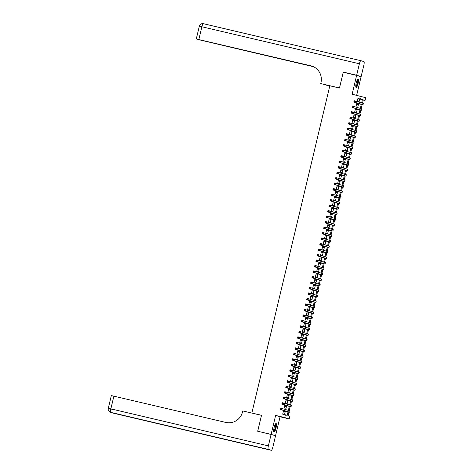 <?xml version="1.0" encoding="UTF-8"?>
<svg xmlns="http://www.w3.org/2000/svg" width="474" height="474" viewBox="0 0 474 474"><rect width="100%" height="100%" fill="white"/><g stroke="black" fill="none" stroke-linecap="round" stroke-linejoin="round"><path stroke-width="0.71" d="M276.01 428.052A4.402 0.984 103.2 0 0 276.075 423.478A4.402 0.984 103.2 0 0 274.132 427.483A4.402 0.984 103.2 0 0 274.061 432.051A4.402 0.984 103.2 0 0 276.01 428.052M358.089 83.507A4.402 0.984 103.2 0 0 358.16 78.939A4.402 0.984 103.2 0 0 356.211 82.938A4.402 0.984 103.2 0 0 356.146 87.512A4.402 0.984 103.2 0 0 358.089 83.507M288.879 412.078L288.032 415.621L289.839 416.172L289.187 418.915L284.726 417.558L285.378 414.815L287.191 415.366L288.02 411.888M273.048 434.984L275.601 435.582L280.081 416.776L289.187 418.915M356.673 95.28L361.081 76.764L356.62 75.407L352.141 94.213L365.709 97.709L365.057 100.452L363.25 99.901L362.48 103.131M363.22 100.02L365.057 100.452M260.262 431.844L275.601 435.582M257.743 431.079L261.506 415.295L251.866 413.032L329.827 85.782L339.467 88.046L343.229 72.261L356.62 75.407M285.111 409.358L284.951 408.683L284.809 409.269M284.465 410.727L284.163 411.977L284.465 412.072L284.696 411.112M286.42 403.872L286.557 403.285L286.118 403.777M285.769 405.234L285.472 406.491L285.775 406.579L286.006 405.62M287.73 398.379L287.866 397.793L287.428 398.284M287.078 399.748L286.782 400.998L287.084 401.093L287.309 400.127M289.033 392.887L288.873 392.211L288.737 392.798M288.388 394.255L288.091 395.506L288.388 395.6L288.619 394.641M290.343 387.394L290.485 386.814L290.041 387.305M289.697 388.763L289.395 390.019L289.697 390.108L289.928 389.148M291.652 381.908L291.788 381.321L291.35 381.813M291 383.27L290.704 384.527L291.006 384.615L291.237 383.656M292.962 376.415L292.796 375.74L292.659 376.326M292.31 377.784L292.014 379.034L292.316 379.129L292.541 378.169M294.271 370.923L294.105 370.247L293.969 370.834M293.619 372.291L293.323 373.548L293.625 373.636L293.85 372.677M295.575 365.436L295.717 364.85L295.272 365.341M294.929 366.799L294.627 368.055L294.929 368.144L295.16 367.184M296.884 359.944L296.724 359.268L296.582 359.849M296.238 361.312L295.936 362.563L296.238 362.657L296.469 361.692M298.193 354.451L298.028 353.776L297.891 354.362M297.542 355.82L297.245 357.07L297.548 357.165L297.773 356.205M299.503 348.959L299.639 348.378L299.201 348.87M298.851 350.327L298.555 351.584L298.857 351.672L299.082 350.713M300.806 343.472L300.949 342.886L300.51 343.377M300.161 344.841L299.858 346.091L300.161 346.18L300.392 345.22M302.116 337.98L301.956 337.304L301.814 337.891M301.47 339.348L301.168 340.599L301.47 340.693L301.701 339.734M303.425 332.487L303.265 331.818L303.123 332.398M302.773 333.856L302.477 335.112L302.779 335.201L303.01 334.241M304.735 327.001L304.871 326.414L304.432 326.906M304.083 328.364L303.787 329.62L304.089 329.708L304.314 328.749M306.038 321.508L306.18 320.928L305.742 321.413M305.392 322.877L305.096 324.127L305.392 324.222L305.623 323.256M307.348 316.016L307.188 315.34L307.045 315.927M306.702 317.384L306.4 318.635L306.702 318.729L306.933 317.77M308.657 310.529L308.793 309.943L308.355 310.434M308.011 311.892L307.709 313.148L308.011 313.237L308.242 312.277M309.966 305.037L310.103 304.456L309.664 304.942M309.315 306.405L309.018 307.656L309.321 307.75L309.546 306.785M311.276 299.544L311.11 298.869L310.974 299.455M310.624 300.913L310.328 302.163L310.63 302.258L310.855 301.298M312.579 294.052L312.721 293.471L312.277 293.963M311.933 295.421L311.631 296.677L311.933 296.765L312.165 295.806M313.889 288.565L314.031 287.979L313.587 288.47M313.243 289.934L312.941 291.184L313.243 291.273L313.474 290.313M315.198 283.073L315.032 282.397L314.896 282.984M314.546 284.441L314.25 285.692L314.552 285.786L314.783 284.827M316.508 277.58L316.644 277L316.205 277.491M315.856 278.949L315.56 280.205L315.862 280.294L316.087 279.334M317.811 272.094L317.953 271.507L317.515 271.999M317.165 273.457L316.869 274.713L317.165 274.802L317.396 273.842M319.121 266.601L318.961 265.926L318.818 266.507M318.475 267.97L318.173 269.22L318.475 269.315L318.706 268.349M320.43 261.109L320.27 260.433L320.128 261.02M319.778 262.478L319.482 263.728L319.784 263.822L320.015 262.863M321.739 255.622L321.876 255.036L321.437 255.527M321.088 256.985L320.791 258.241L321.094 258.33L321.319 257.37M323.049 250.13L323.185 249.543L322.747 250.035M322.397 251.498L322.101 252.749L322.397 252.838L322.628 251.878M324.352 244.637L324.192 243.962L324.05 244.548M323.706 246.006L323.404 247.256L323.706 247.351L323.938 246.391M325.662 239.145L325.804 238.564L325.36 239.056M325.016 240.514L324.714 241.77L325.016 241.858L325.247 240.899M326.971 233.658L327.107 233.072L326.669 233.564M326.319 235.021L326.023 236.277L326.325 236.366L326.55 235.406M328.281 228.166L328.115 227.49L327.978 228.077M327.629 229.535L327.333 230.785L327.635 230.879L327.86 229.92M329.584 222.673L329.424 221.998L329.288 222.584M328.938 224.042L328.636 225.298L328.938 225.387L329.169 224.427M330.893 217.187L331.036 216.6L330.591 217.092M330.248 218.55L329.945 219.806L330.248 219.895L330.479 218.935M332.203 211.694L332.339 211.114L331.901 211.6M331.551 213.063L331.255 214.313L331.557 214.408L331.788 213.442M333.512 206.202L333.346 205.526L333.21 206.113M332.861 207.571L332.564 208.821L332.866 208.916L333.092 207.956M334.816 200.709L334.958 200.129L334.52 200.621M334.17 202.078L333.874 203.334L334.17 203.423L334.401 202.463M336.125 195.223L336.267 194.636L335.823 195.128M335.479 196.592L335.177 197.842L335.479 197.931L335.711 196.971M337.435 189.73L337.275 189.055L337.132 189.641M336.783 191.099L336.487 192.349L336.789 192.444L337.02 191.484M338.744 184.238L338.578 183.568L338.442 184.149M338.092 185.607L337.796 186.863L338.098 186.952L338.323 185.992M340.054 178.751L340.19 178.165L339.751 178.657M339.402 180.114L339.106 181.37L339.408 181.459L339.633 180.499M341.357 173.259L341.197 172.583L341.055 173.164M340.711 174.628L340.409 175.878L340.711 175.972L340.942 175.007M342.666 167.766L342.506 167.091L342.364 167.678M342.021 169.135L341.718 170.385L342.021 170.48L342.252 169.52M343.976 162.28L344.112 161.693L343.674 162.185M343.324 163.643L343.028 164.899L343.33 164.988L343.555 164.028M345.285 156.787L345.422 156.207L344.983 156.693M344.634 158.156L344.337 159.406L344.639 159.501L344.865 158.535M346.589 151.295L346.429 150.619L346.293 151.206M345.943 152.664L345.647 153.914L345.943 154.009L346.174 153.049M347.898 145.802L347.738 145.133L347.596 145.714M347.252 147.171L346.95 148.427L347.252 148.516L347.483 147.556M349.208 140.316L349.344 139.729L348.905 140.221M348.556 141.685L348.26 142.935L348.562 143.024L348.793 142.064M350.517 134.823L350.351 134.148L350.215 134.734M349.865 136.192L349.569 137.442L349.871 137.537L350.096 136.577M351.827 129.331L351.963 128.75L351.524 129.242M351.175 130.7L350.879 131.956L351.175 132.045L351.406 131.085M353.13 123.844L353.272 123.258L352.828 123.75M352.484 125.207L352.182 126.463L352.484 126.552L352.715 125.592M354.439 118.352L354.279 117.676L354.137 118.257M353.794 119.721L353.491 120.971L353.794 121.066L354.025 120.1M355.749 112.859L355.583 112.184L355.447 112.771M355.097 114.228L354.801 115.478L355.103 115.573L355.328 114.613M357.058 107.373L357.195 106.786L356.756 107.278M356.407 108.736L356.11 109.992L356.412 110.081L356.638 109.121M358.996 102.07L359.725 99.019L357.917 98.468L357.189 101.519M356.839 102.982L355.879 107.011M355.536 108.469L354.57 112.504M354.226 113.961L353.266 117.996M352.917 119.454L351.957 123.483M351.607 124.946L350.647 128.975M350.298 130.433L349.338 134.468M348.994 135.925L348.034 139.954M347.685 141.418L346.725 145.447M346.376 146.904L345.416 150.939M345.066 152.397L344.106 156.432M343.763 157.889L342.797 161.918M342.453 163.376L341.493 167.411M341.144 168.868L340.184 172.903M339.834 174.361L338.874 178.39M338.525 179.853L337.565 183.882M337.221 185.34L336.262 189.375M335.912 190.832L334.952 194.861M334.603 196.325L333.643 200.354M333.293 201.811L332.333 205.846M331.99 207.304L331.03 211.339M330.68 212.796L329.72 216.825M329.371 218.289L328.411 222.318M328.061 223.775L327.101 227.81M326.758 229.268L325.792 233.297M325.448 234.76L324.489 238.789M324.139 240.247L323.179 244.282M322.83 245.739L321.87 249.768M321.52 251.232L320.56 255.261M320.217 256.718L319.257 260.753M318.907 262.211L317.947 266.246M317.598 267.703L316.638 271.732M316.288 273.196L315.329 277.225M314.985 278.682L314.019 282.717M313.675 284.175L312.716 288.204M312.366 289.667L311.406 293.696M311.057 295.154L310.097 299.189M309.753 300.646L308.787 304.681M308.444 306.139L307.484 310.168M307.134 311.625L306.174 315.66M305.825 317.118L304.865 321.153M304.515 322.61L303.556 326.639M303.212 328.103L302.252 332.132M301.902 333.589L300.943 337.624M300.593 339.082L299.633 343.111M299.284 344.574L298.324 348.603M297.98 350.061L297.014 354.096M296.671 355.553L295.711 359.588M295.361 361.046L294.401 365.075M294.052 366.538L293.092 370.567M292.742 372.025L291.783 376.06M291.439 377.517L290.479 381.546M290.129 383.01L289.17 387.039M288.82 388.496L287.86 392.531M287.511 393.989L286.551 398.018M286.207 399.481L285.247 403.51M284.898 404.968L283.938 409.003M283.588 410.46L282.7 414.187L285.378 414.815M284.536 414.614L285.336 411.26M285.745 409.554L286.646 405.774M287.054 404.061L287.955 400.281M288.364 398.569L289.264 394.789M289.667 393.082L290.568 389.296M290.977 387.59L291.877 383.81M292.286 382.097L293.187 378.317M293.596 376.605L294.496 372.825M294.899 371.118L295.8 367.338M296.209 365.626L297.109 361.846M297.518 360.133L298.419 356.353M298.827 354.647L299.728 350.861M300.131 349.154L301.037 345.374M301.44 343.662L302.341 339.882M302.75 338.175L303.65 334.389M304.059 332.683L304.96 328.903M305.369 327.19L306.269 323.41M306.672 321.698L307.573 317.918M307.981 316.211L308.882 312.431M309.291 310.719L310.192 306.939M310.6 305.226L311.501 301.446M311.904 299.74L312.804 295.954M313.213 294.247L314.114 290.467M314.523 288.755L315.423 284.975M315.832 283.268L316.733 279.482M317.142 277.776L318.042 273.996M318.445 272.283L319.346 268.503M319.754 266.791L320.655 263.011M321.064 261.304L321.964 257.524M322.373 255.812L323.274 252.032M323.677 250.319L324.577 246.539M324.986 244.833L325.887 241.047M326.296 239.34L327.196 235.56M327.605 233.848L328.506 230.068M328.909 228.355L329.809 224.575M330.218 222.869L331.119 219.089M331.527 217.376L332.428 213.596M332.837 211.884L333.737 208.104M334.146 206.397L335.047 202.611M335.45 200.905L336.35 197.125M336.759 195.412L337.66 191.632M338.069 189.926L338.969 186.14M339.378 184.433L340.279 180.653M340.682 178.941L341.582 175.161M341.991 173.448L342.892 169.668M343.3 167.962L344.201 164.182M344.61 162.469L345.51 158.689M345.913 156.977L346.82 153.197M347.223 151.49L348.123 147.704M348.532 145.998L349.433 142.218M349.842 140.505L350.742 136.725M351.151 135.019L352.052 131.233M352.455 129.526L353.355 125.746M353.764 124.034L354.665 120.254M355.073 118.541L355.974 114.761M356.383 113.055L357.283 109.275M357.686 107.562L358.587 103.782M358.362 101.88L358.504 101.294L358.066 101.786M357.716 103.249L357.414 104.499L357.716 104.588L357.947 103.628M251.866 413.032L252.701 413.287M280.081 416.776L275.619 415.42L271.14 434.225M275.619 415.42L284.726 417.558M357.917 98.468L360.596 99.096L361.247 96.352M362.13 104.6L361.17 108.623M360.821 110.087L359.861 114.11M359.511 115.579L358.557 119.602M358.202 121.071L357.248 125.095M356.898 126.564L355.938 130.581M355.589 132.05L354.629 136.074M354.279 137.543L353.32 141.566M352.97 143.035L352.016 147.059M351.667 148.522L350.707 152.545M350.357 154.014L349.397 158.038M349.048 159.507L348.088 163.53M347.738 164.993L346.784 169.017M346.435 170.486L345.475 174.509M345.125 175.978L344.165 180.002M343.816 181.471L342.856 185.488M342.506 186.957L341.547 190.981M341.197 192.45L340.243 196.473M339.894 197.942L338.934 201.965M338.584 203.429L337.624 207.452M337.275 208.921L336.315 212.945M335.965 214.414L335.011 218.437M334.662 219.9L333.702 223.924M333.352 225.393L332.393 229.416M332.043 230.885L331.083 234.908M330.734 236.378L329.78 240.401M329.424 241.864L328.47 245.888M328.121 247.357L327.161 251.38M326.811 252.849L325.851 256.872M325.502 258.336L324.542 262.359M324.192 263.828L323.238 267.851M322.889 269.321L321.929 273.344M321.579 274.813L320.62 278.831M320.27 280.3L319.31 284.323M318.961 285.792L318.007 289.815M317.657 291.285L316.697 295.308M316.348 296.771L315.388 300.794M315.038 302.264L314.078 306.287M313.729 307.756L312.769 311.779M312.419 313.243L311.465 317.266M311.116 318.735L310.156 322.758M309.806 324.228L308.847 328.251M308.497 329.72L307.537 333.737M307.188 335.207L306.234 339.23M305.884 340.699L304.924 344.722M304.575 346.192L303.615 350.215M303.265 351.678L302.305 355.701M301.956 357.171L301.002 361.194M300.646 362.663L299.692 366.686M299.343 368.15L298.383 372.173M298.033 373.642L297.074 377.665M296.724 379.135L295.764 383.158M295.415 384.627L294.461 388.65M294.111 390.114L293.151 394.137M292.802 395.606L291.842 399.629M291.492 401.099L290.532 405.122M290.183 406.585L289.229 410.608M361.632 102.876L362.403 99.647L360.596 99.096M288.382 410.354L289.324 406.396M289.691 404.861L290.633 400.903M291 399.375L291.943 395.417M292.304 393.882L293.252 389.924M293.613 388.39L294.555 384.432M294.923 382.903L295.865 378.939M296.232 377.411L297.174 373.453M297.542 371.918L298.484 367.96M298.845 366.426L299.787 362.468M300.155 360.939L301.097 356.981M301.464 355.447L302.406 351.489M302.773 349.954L303.716 345.996M304.077 344.468L305.025 340.504M305.386 338.975L306.328 335.017M306.696 333.483L307.638 329.525M308.005 327.99L308.947 324.032M309.309 322.504L310.257 318.546M310.618 317.011L311.56 313.053M311.928 311.519L312.87 307.561M313.237 306.032L314.179 302.074M314.546 300.54L315.488 296.582M315.85 295.047L316.798 291.089M317.159 289.561L318.101 285.597M318.469 284.068L319.411 280.11M319.778 278.576L320.72 274.618M321.082 273.083L322.03 269.125M322.391 267.597L323.333 263.639M323.701 262.104L324.643 258.146M325.01 256.612L325.952 252.654M326.319 251.125L327.261 247.167M327.623 245.633L328.565 241.675M328.932 240.14L329.874 236.182M330.242 234.648L331.184 230.69M331.551 229.161L332.493 225.203M332.855 223.669L333.803 219.711M334.164 218.176L335.106 214.218M335.474 212.69L336.416 208.732M336.783 207.197L337.725 203.239M338.086 201.705L339.034 197.747M339.396 196.218L340.338 192.254M340.705 190.726L341.647 186.768M342.015 185.233L342.957 181.275M343.324 179.741L344.266 175.783M344.628 174.254L345.57 170.296M345.937 168.762L346.879 164.804M347.246 163.269L348.189 159.311M348.556 157.783L349.498 153.825M349.859 152.29L350.807 148.332M351.169 146.798L352.111 142.84M352.478 141.311L353.42 137.347M353.788 135.819L354.73 131.861M355.097 130.326L356.039 126.368M356.401 124.834L357.343 120.876M357.71 119.347L358.652 115.389M359.019 113.855L359.962 109.897M360.329 108.362L361.271 104.404M359.725 99.019L362.403 99.647M358.196 101.223L358.504 101.294M356.886 106.715L357.195 106.786M355.583 112.208L355.885 112.279M354.274 117.694L354.576 117.771M352.964 123.187L353.272 123.258M351.655 128.679L351.963 128.75M350.351 134.172L350.653 134.243M349.042 139.658L349.344 139.729M347.732 145.151L348.04 145.222M346.423 150.643L346.731 150.714M345.113 156.13L345.422 156.207M343.81 161.622L344.112 161.693M342.501 167.115L342.809 167.186M341.191 172.601L341.499 172.678M339.882 178.094L340.19 178.165M338.578 183.586L338.88 183.657M337.269 189.079L337.571 189.15M335.959 194.565L336.267 194.636M334.65 200.058L334.958 200.129M333.341 205.55L333.649 205.621M332.037 211.037L332.339 211.114M330.728 216.529L331.036 216.6M329.418 222.022L329.726 222.093M328.109 227.514L328.417 227.585M326.805 233.001L327.107 233.072M325.496 238.493L325.804 238.564M324.186 243.986L324.494 244.057M322.877 249.472L323.185 249.543M321.573 254.965L321.876 255.036M320.264 260.457L320.566 260.528M318.955 265.944L319.263 266.021M317.645 271.436L317.953 271.507M316.336 276.929L316.644 277M315.032 282.421L315.334 282.492M313.723 287.908L314.031 287.979M312.413 293.4L312.721 293.471M311.104 298.893L311.412 298.964M309.8 304.379L310.103 304.456M308.491 309.872L308.793 309.943M307.182 315.364L307.49 315.435M305.872 320.851L306.18 320.928M304.563 326.343L304.871 326.414M303.259 331.836L303.561 331.907M301.95 337.328L302.258 337.399M300.64 342.815L300.949 342.886M299.331 348.307L299.639 348.378M298.028 353.8L298.33 353.871M296.718 359.286L297.026 359.363M295.409 364.779L295.717 364.85M294.099 370.271L294.407 370.342M292.796 375.764L293.098 375.835M291.486 381.25L291.788 381.321M290.177 386.743L290.485 386.814M288.867 392.235L289.176 392.306M287.558 397.722L287.866 397.793M286.255 403.214L286.557 403.285M284.945 408.707L285.253 408.778M357.645 103.539L361.638 104.446L353.8 102.058L354.125 100.684L363.339 103.397L363.007 104.772L357.639 103.557M354.807 101.27L354.274 101.14L354.143 101.691L354.676 101.815L355.464 100.998L355.139 102.372L363.007 104.772M354.676 101.815L355.139 102.372L353.8 102.058L354.143 101.691M354.274 101.14L354.125 100.684M357.538 79.407A3.81 0.847 -76.8 0 1 357.87 81.487A3.81 0.847 -76.8 0 1 356.958 85.267A3.81 0.847 -76.8 0 1 355.802 86.813M355.773 86.481A3.525 0.788 103.2 0 0 357.514 81.54A3.525 0.788 103.2 0 0 357.366 79.691M355.944 87.335A4.373 0.978 103.2 0 0 358.042 81.244A4.373 0.978 103.2 0 0 357.9 79.01M275.459 423.952A3.81 0.847 -76.8 0 1 275.785 426.025A3.81 0.847 -76.8 0 1 274.873 429.811A3.81 0.847 -76.8 0 1 273.717 431.358M273.688 431.026A3.525 0.788 103.2 0 0 275.435 426.085A3.525 0.788 103.2 0 0 275.287 424.236M273.865 431.873A4.373 0.978 103.2 0 0 275.957 425.782A4.373 0.978 103.2 0 0 275.821 423.549M345.783 72.86L343.265 72.095L339.479 87.992L320.732 83.59L320.951 82.654A14.113 13.758 -73.1 0 0 311.661 66.01A14.113 13.758 -73.1 0 0 310.831 65.785L196.728 39.064L312.556 66.313M329.821 85.788L320.732 83.59M329.768 86.019L324.358 84.502M356.661 75.242L361.123 76.598L363.854 65.122A3.389 0.752 103.2 0 0 363.919 61.608L360.904 60.69A3.389 0.752 103.2 0 0 360.892 60.69A3.389 0.752 103.2 0 0 359.393 63.765L356.661 75.242L343.265 72.095M361.123 76.598L358.569 76M329.78 85.966L324.317 84.68M312.917 66.455L198.95 39.733L313.51 66.721M311.88 66.076A14.113 13.758 -73.1 0 0 311.264 65.916L310.831 65.785M271.098 434.391L257.708 431.245L261.494 415.348L242.741 410.946L242.522 411.882A14.113 13.758 106.9 0 1 225.855 422.458L113.89 396.163L110.863 408.878L268.367 445.868L271.098 434.391L275.56 435.748L272.828 447.225A3.389 0.752 103.2 0 1 271.329 450.3L113.825 413.31L271.318 450.3A3.389 0.752 103.2 0 0 271.329 450.3M268.367 445.868A3.389 0.752 103.2 0 0 268.302 449.382L271.318 450.3M113.837 413.31A3.389 0.752 -76.8 0 1 113.825 413.31L238.872 442.657L111.112 412.487A3.389 0.752 -76.8 0 1 111.112 412.487A3.389 0.752 -76.8 0 1 111.1 412.481L236.461 441.922M268.302 449.382L110.797 412.392A3.389 0.752 -76.8 0 1 110.863 408.878L108.291 408.31L111.319 395.6L113.89 396.163M356.335 109.032L360.329 109.932L352.49 107.545L352.816 106.176L362.029 108.89L361.703 110.258L356.335 109.05M353.497 106.757L352.964 106.632L352.834 107.183L353.367 107.308L354.155 106.49L353.829 107.859L361.703 110.258M353.367 107.308L353.829 107.859L352.49 107.545L352.834 107.183M352.964 106.632L352.816 106.176M355.032 114.518L359.019 115.425L351.181 113.037L351.507 111.663L360.72 114.382L360.394 115.751L355.026 114.542M352.194 112.249L351.655 112.125L351.524 112.67L352.064 112.8L352.852 111.977L352.52 113.351L360.394 115.751M352.064 112.8L352.52 113.351L351.181 113.037L351.524 112.67M351.655 112.125L351.507 111.663M353.723 120.011L357.71 120.917L349.877 118.53L350.203 117.155L359.411 119.869L359.085 121.243L353.717 120.029M350.884 117.742L350.345 117.611L350.215 118.162L350.754 118.287L351.542 117.469L351.216 118.844L359.085 121.243M350.754 118.287L351.216 118.844L349.877 118.53L350.215 118.162M350.345 117.611L350.203 117.155M352.413 125.503L356.407 126.404L348.568 124.016L348.894 122.648L358.101 125.361L357.775 126.736L352.407 125.521M349.575 123.228L349.042 123.104L348.911 123.655L349.445 123.779L350.233 122.962L349.907 124.336L357.775 126.736M349.445 123.779L349.907 124.336L348.568 124.016L348.911 123.655M349.042 123.104L348.894 122.648M351.104 130.99L355.097 131.896L347.258 129.509L347.584 128.134L356.798 130.854L356.472 132.222L351.098 131.014M348.266 128.721L347.732 128.596L347.602 129.147L348.135 129.272L348.923 128.454L348.597 129.823L356.472 132.222M348.135 129.272L348.597 129.823L347.258 129.509L347.602 129.147M347.732 128.596L347.584 128.134M349.794 136.482L353.788 137.389L345.949 135.001L346.275 133.627L355.488 136.34L355.162 137.715L349.794 136.5M346.962 134.213L346.423 134.089L346.293 134.634L346.832 134.758L347.614 133.941L347.288 135.315L355.162 137.715M346.832 134.758L347.288 135.315L345.949 135.001L346.293 134.634M346.423 134.089L346.275 133.627M348.491 141.975L352.478 142.881L344.639 140.494L344.971 139.119L354.179 141.833L353.853 143.207L348.485 141.993M345.653 139.706L345.113 139.575L344.983 140.126L345.522 140.251L346.31 139.433L345.979 140.808L353.853 143.207M345.522 140.251L345.979 140.808L344.639 140.494L344.983 140.126M345.113 139.575L344.971 139.119M347.181 147.461L351.175 148.368L343.336 145.98L343.662 144.611L352.869 147.325L352.543 148.694L347.175 147.485M344.343 145.192L343.81 145.068L343.68 145.619L344.213 145.743L345.001 144.925L344.675 146.294L352.543 148.694M344.213 145.743L344.675 146.294L343.336 145.98L343.68 145.619M343.81 145.068L343.662 144.611M345.872 152.954L349.865 153.86L342.027 151.473L342.352 150.098L351.566 152.812L351.234 154.186L345.866 152.978M343.034 150.685L342.501 150.56L342.37 151.105L342.903 151.236L343.691 150.412L343.366 151.787L351.234 154.186M342.903 151.236L343.366 151.787L342.027 151.473L342.37 151.105M342.501 150.56L342.352 150.098M344.562 158.446L348.556 159.353L340.717 156.965L341.043 155.591L350.256 158.304L349.931 159.679L344.562 158.464M341.73 156.177L341.191 156.047L341.061 156.598L341.594 156.722L342.382 155.905L342.056 157.279L349.931 159.679M341.594 156.722L342.056 157.279L340.717 156.965L341.061 156.598M341.191 156.047L341.043 155.591M343.259 163.939L347.246 164.839L339.408 162.452L339.74 161.083L348.947 163.797L348.621 165.171L343.253 163.957M340.421 161.664L339.882 161.539L339.751 162.09L340.291 162.215L341.079 161.397L340.747 162.766L348.621 165.171M340.291 162.215L340.747 162.766L339.408 162.452L339.751 162.09M339.882 161.539L339.74 161.083M341.95 169.425L345.937 170.332L338.104 167.944L338.43 166.57L347.638 169.289L347.312 170.658L341.944 169.449M339.111 167.156L338.578 167.032L338.442 167.577L338.981 167.707L339.769 166.884L339.443 168.258L347.312 170.658M338.981 167.707L339.443 168.258L338.104 167.944L338.442 167.577M338.578 167.032L338.43 166.57M340.64 174.918L344.634 175.824L336.795 173.437L337.121 172.062L346.334 174.776L346.002 176.15L340.634 174.936M337.802 172.649L337.269 172.518L337.138 173.069L337.672 173.194L338.46 172.376L338.134 173.751L346.002 176.15M337.672 173.194L338.134 173.751L336.795 173.437L337.138 173.069M337.269 172.518L337.121 172.062M339.331 180.41L343.324 181.311L335.485 178.923L335.811 177.554L345.025 180.268L344.699 181.643L339.331 180.428M336.493 178.135L335.959 178.011L335.829 178.562L336.362 178.686L337.15 177.869L336.824 179.243L344.699 181.643M336.362 178.686L336.824 179.243L335.485 178.923L335.829 178.562M335.959 178.011L335.811 177.554M338.027 185.897L342.015 186.803L334.176 184.416L334.502 183.047L343.715 185.761L343.389 187.129L338.021 185.921M335.189 183.628L334.65 183.503L334.52 184.054L335.059 184.179L335.841 183.361L335.515 184.73L343.389 187.129M335.059 184.179L335.515 184.73L334.176 184.416L334.52 184.054M334.65 183.503L334.502 183.047M336.718 191.389L340.705 192.296L332.866 189.908L333.198 188.534L342.406 191.247L342.08 192.622L336.712 191.407M333.88 189.12L333.341 188.996L333.21 189.541L333.749 189.671L334.537 188.848L334.211 190.222L342.08 192.622M333.749 189.671L334.211 190.222L332.866 189.908L333.21 189.541M333.341 188.996L333.198 188.534M335.408 196.882L339.402 197.788L331.563 195.401L331.889 194.026L341.096 196.74L340.77 198.114L335.402 196.9M332.57 194.613L332.037 194.482L331.907 195.033L332.44 195.158L333.228 194.34L332.902 195.715L340.77 198.114M332.44 195.158L332.902 195.715L331.563 195.401L331.907 195.033M332.037 194.482L331.889 194.026M334.099 202.374L338.092 203.275L330.254 200.887L330.579 199.518L339.793 202.232L339.461 203.601L334.093 202.392M331.261 200.099L330.728 199.975L330.597 200.526L331.13 200.65L331.919 199.832L331.593 201.201L339.461 203.601M331.13 200.65L331.593 201.201L330.254 200.887L330.597 200.526M330.728 199.975L330.579 199.518M332.789 207.861L336.783 208.767L328.944 206.38L329.27 205.005L338.483 207.719L338.158 209.093L332.789 207.885M329.957 205.592L329.418 205.467L329.288 206.012L329.821 206.143L330.609 205.319L330.283 206.694L338.158 209.093M329.821 206.143L330.283 206.694L328.944 206.38L329.288 206.012M329.418 205.467L329.27 205.005M331.486 213.353L335.474 214.26L327.635 211.872L327.967 210.497L337.174 213.211L336.848 214.586L331.48 213.371M328.648 211.084L328.109 210.954L327.978 211.505L328.518 211.629L329.306 210.812L328.974 212.186L336.848 214.586M328.518 211.629L328.974 212.186L327.635 211.872L327.978 211.505M328.109 210.954L327.967 210.497M330.177 218.846L334.164 219.746L326.331 217.359L326.657 215.99L335.865 218.704L335.539 220.078L330.171 218.864M327.338 216.571L326.805 216.446L326.675 216.997L327.208 217.122L327.996 216.304L327.67 217.679L335.539 220.078M327.208 217.122L327.67 217.679L326.331 217.359L326.675 216.997M326.805 216.446L326.657 215.99M328.867 224.332L332.861 225.239L325.022 222.851L325.348 221.477L334.561 224.196L334.229 225.565L328.861 224.356M326.029 222.063L325.496 221.939L325.365 222.49L325.899 222.614L326.687 221.796L326.361 223.165L334.229 225.565M325.899 222.614L326.361 223.165L325.022 222.851L325.365 222.49M325.496 221.939L325.348 221.477M327.558 229.825L331.551 230.731L323.712 228.344L324.038 226.969L333.252 229.683L332.926 231.057L327.558 229.843M324.72 227.556L324.186 227.431L324.056 227.976L324.589 228.101L325.377 227.283L325.051 228.658L332.926 231.057M324.589 228.101L325.051 228.658L323.712 228.344L324.056 227.976M324.186 227.431L324.038 226.969M326.254 235.317L330.242 236.218L322.403 233.836L322.729 232.461L331.942 235.175L331.616 236.55L326.248 235.335M323.416 233.042L322.877 232.918L322.747 233.469L323.286 233.593L324.074 232.775L323.742 234.15L331.616 236.55M323.286 233.593L323.742 234.15L322.403 233.836L322.747 233.469M322.877 232.918L322.729 232.461M324.945 240.804L328.932 241.71L321.099 239.323L321.425 237.954L330.633 240.668L330.307 242.036L324.939 240.828M322.107 238.535L321.573 238.41L321.437 238.961L321.976 239.086L322.764 238.268L322.439 239.637L330.307 242.036M321.976 239.086L322.439 239.637L321.099 239.323L321.437 238.961M321.573 238.41L321.425 237.954M323.635 246.296L327.629 247.203L319.79 244.815L320.116 243.44L329.329 246.154L328.997 247.529L323.629 246.314M320.797 244.027L320.264 243.903L320.134 244.448L320.667 244.578L321.455 243.755L321.129 245.129L328.997 247.529M320.667 244.578L321.129 245.129L319.79 244.815L320.134 244.448M320.264 243.903L320.116 243.44M322.326 251.789L326.319 252.695L318.481 250.308L318.806 248.933L328.02 251.647L327.694 253.021L322.32 251.807M319.488 249.52L318.955 249.389L318.824 249.94L319.358 250.065L320.146 249.247L319.82 250.622L327.694 253.021M319.358 250.065L319.82 250.622L318.481 250.308L318.824 249.94M318.955 249.389L318.806 248.933M321.017 257.281L325.01 258.182L317.171 255.794L317.497 254.425L326.71 257.139L326.385 258.508L321.017 257.299M318.184 255.006L317.645 254.882L317.515 255.433L318.054 255.557L318.836 254.739L318.51 256.108L326.385 258.508M318.054 255.557L318.51 256.108L317.171 255.794L317.515 255.433M317.645 254.882L317.497 254.425M319.713 262.768L323.701 263.674L315.862 261.287L316.194 259.912L325.401 262.632L325.075 264L319.707 262.792M316.875 260.499L316.336 260.374L316.205 260.919L316.745 261.05L317.533 260.226L317.201 261.601L325.075 264M316.745 261.05L317.201 261.601L315.862 261.287L316.205 260.919M316.336 260.374L316.194 259.912M318.404 268.26L322.397 269.167L314.558 266.779L314.884 265.404L324.092 268.118L323.766 269.493L318.398 268.278M315.566 265.991L315.032 265.861L314.902 266.412L315.435 266.536L316.223 265.718L315.897 267.093L323.766 269.493M315.435 266.536L315.897 267.093L314.558 266.779L314.902 266.412M315.032 265.861L314.884 265.404M317.094 273.753L321.088 274.653L313.249 272.266L313.575 270.897L322.788 273.611L322.456 274.985L317.088 273.771M314.256 271.478L313.723 271.353L313.592 271.904L314.126 272.029L314.914 271.211L314.588 272.586L322.456 274.985M314.126 272.029L314.588 272.586L313.249 272.266L313.592 271.904M313.723 271.353L313.575 270.897M315.785 279.239L319.778 280.146L311.939 277.758L312.265 276.383L321.479 279.103L321.153 280.472L315.785 279.263M312.953 276.97L312.413 276.846L312.283 277.397L312.816 277.521L313.604 276.703L313.278 278.072L321.153 280.472M312.816 277.521L313.278 278.072L311.939 277.758L312.283 277.397M312.413 276.846L312.265 276.383M314.481 284.732L318.469 285.638L310.63 283.251L310.962 281.876L320.169 284.59L319.843 285.964L314.475 284.75M311.643 282.463L311.104 282.338L310.974 282.883L311.513 283.008L312.301 282.19L311.969 283.565L319.843 285.964M311.513 283.008L311.969 283.565L310.63 283.251L310.974 282.883M311.104 282.338L310.962 281.876M313.172 290.224L317.159 291.131L309.326 288.743L309.652 287.368L318.86 290.082L318.534 291.457L313.166 290.242M310.334 287.955L309.8 287.825L309.664 288.376L310.203 288.5L310.991 287.682L310.666 289.057L318.534 291.457M310.203 288.5L310.666 289.057L309.326 288.743L309.664 288.376M309.8 287.825L309.652 287.368M311.862 295.711L315.856 296.617L308.017 294.23L308.343 292.861L317.556 295.575L317.224 296.943L311.856 295.735M309.024 293.442L308.491 293.317L308.361 293.868L308.894 293.993L309.682 293.175L309.356 294.544L317.224 296.943M308.894 293.993L309.356 294.544L308.017 294.23L308.361 293.868M308.491 293.317L308.343 292.861M310.553 301.203L314.546 302.11L306.708 299.722L307.034 298.347L316.247 301.061L315.921 302.436L310.553 301.227M307.715 298.934L307.182 298.81L307.051 299.355L307.585 299.485L308.373 298.661L308.047 300.036L315.921 302.436M307.585 299.485L308.047 300.036L306.708 299.722L307.051 299.355M307.182 298.81L307.034 298.347M309.249 306.696L313.237 307.602L305.398 305.215L305.724 303.84L314.937 306.554L314.612 307.928L309.244 306.714M306.411 304.426L305.872 304.296L305.742 304.847L306.281 304.972L307.063 304.154L306.737 305.529L314.612 307.928M306.281 304.972L306.737 305.529L305.398 305.215L305.742 304.847M305.872 304.296L305.724 303.84M307.94 312.188L311.928 313.089L304.089 310.701L304.421 309.332L313.628 312.046L313.302 313.421L307.934 312.206M305.102 309.913L304.563 309.789L304.432 310.34L304.972 310.464L305.76 309.646L305.434 311.015L313.302 313.421M304.972 310.464L305.434 311.015L304.089 310.701L304.432 310.34M304.563 309.789L304.421 309.332M306.631 317.675L310.624 318.581L302.785 316.194L303.111 314.819L312.319 317.539L311.993 318.907L306.625 317.699M303.793 315.406L303.259 315.281L303.129 315.826L303.662 315.957L304.45 315.133L304.124 316.508L311.993 318.907M303.662 315.957L304.124 316.508L302.785 316.194L303.129 315.826M303.259 315.281L303.111 314.819M305.321 323.167L309.315 324.074L301.476 321.686L301.802 320.311L311.015 323.025L310.689 324.4L305.315 323.185M302.483 320.898L301.95 320.774L301.82 321.319L302.353 321.443L303.141 320.625L302.815 322L310.689 324.4M302.353 321.443L302.815 322L301.476 321.686L301.82 321.319M301.95 320.774L301.802 320.311M304.012 328.66L308.005 329.56L300.166 327.173L300.492 325.804L309.706 328.518L309.38 329.892L304.012 328.678M301.18 326.385L300.64 326.26L300.51 326.811L301.043 326.936L301.831 326.118L301.505 327.493L309.38 329.892M301.043 326.936L301.505 327.493L300.166 327.173L300.51 326.811M300.64 326.26L300.492 325.804M302.708 334.146L306.696 335.053L298.857 332.665L299.189 331.296L308.396 334.01L308.07 335.379L302.702 334.17M299.87 331.877L299.331 331.753L299.201 332.304L299.74 332.428L300.528 331.61L300.196 332.979L308.07 335.379M299.74 332.428L300.196 332.979L298.857 332.665L299.201 332.304M299.331 331.753L299.189 331.296M301.399 339.639L305.386 340.545L297.553 338.158L297.879 336.783L307.087 339.497L306.761 340.871L301.393 339.657M298.561 337.37L298.028 337.245L297.897 337.79L298.43 337.921L299.218 337.097L298.893 338.472L306.761 340.871M298.43 337.921L298.893 338.472L297.553 338.158L297.897 337.79M298.028 337.245L297.879 336.783M300.089 345.131L304.083 346.038L296.244 343.65L296.57 342.275L305.783 344.989L305.452 346.364L300.083 345.149M297.251 342.862L296.718 342.732L296.588 343.283L297.121 343.407L297.909 342.589L297.583 343.964L305.452 346.364M297.121 343.407L297.583 343.964L296.244 343.65L296.588 343.283M296.718 342.732L296.57 342.275M298.78 350.624L302.773 351.524L294.935 349.137L295.261 347.768L304.474 350.482L304.148 351.85L298.78 350.642M295.942 348.349L295.409 348.224L295.278 348.775L295.812 348.9L296.6 348.082L296.274 349.451L304.148 351.85M295.812 348.9L296.274 349.451L294.935 349.137L295.278 348.775M295.409 348.224L295.261 347.768M297.476 356.11L301.464 357.017L293.625 354.629L293.951 353.254L303.164 355.968L302.839 357.343L297.471 356.134M294.638 353.841L294.099 353.717L293.969 354.262L294.508 354.392L295.296 353.568L294.964 354.943L302.839 357.343M294.508 354.392L294.964 354.943L293.625 354.629L293.969 354.262M294.099 353.717L293.951 353.254M296.167 361.603L300.155 362.509L292.322 360.121L292.648 358.747L301.855 361.461L301.529 362.835L296.161 361.621M293.329 359.333L292.796 359.203L292.659 359.754L293.199 359.879L293.987 359.061L293.661 360.436L301.529 362.835M293.199 359.879L293.661 360.436L292.322 360.121L292.659 359.754M292.796 359.203L292.648 358.747M294.858 367.095L298.851 367.996L291.012 365.608L291.338 364.239L300.552 366.953L300.22 368.328L294.852 367.113M292.02 364.82L291.486 364.696L291.356 365.247L291.889 365.371L292.677 364.553L292.351 365.928L300.22 368.328M291.889 365.371L292.351 365.928L291.012 365.608L291.356 365.247M291.486 364.696L291.338 364.239M293.548 372.582L297.542 373.488L289.703 371.101L290.029 369.726L299.242 372.446L298.916 373.814L293.542 372.605M290.71 370.312L290.177 370.188L290.047 370.739L290.58 370.864L291.368 370.046L291.042 371.415L298.916 373.814M290.58 370.864L291.042 371.415L289.703 371.101L290.047 370.739M290.177 370.188L290.029 369.726M292.245 378.074L296.232 378.981L288.393 376.593L288.719 375.218L297.933 377.932L297.607 379.307L292.239 378.092M289.407 375.805L288.867 375.681L288.737 376.226L289.276 376.35L290.058 375.532L289.733 376.907L297.607 379.307M289.276 376.35L289.733 376.907L288.393 376.593L288.737 376.226M288.867 375.681L288.719 375.218M290.935 383.567L294.923 384.467L287.084 382.085L287.416 380.711L296.623 383.425L296.297 384.799L290.929 383.584M288.097 381.292L287.558 381.167L287.428 381.718L287.967 381.843L288.755 381.025L288.423 382.399L296.297 384.799M287.967 381.843L288.423 382.399L287.084 382.085L287.428 381.718M287.558 381.167L287.416 380.711M289.626 389.053L293.619 389.96L285.781 387.572L286.106 386.203L295.314 388.917L294.988 390.286L289.62 389.077M286.788 386.784L286.255 386.66L286.124 387.211L286.657 387.335L287.445 386.517L287.12 387.886L294.988 390.286M286.657 387.335L287.12 387.886L285.781 387.572L286.124 387.211M286.255 386.66L286.106 386.203M288.316 394.546L292.31 395.452L284.471 393.065L284.797 391.69L294.01 394.404L293.679 395.778L288.311 394.564M285.478 392.276L284.945 392.152L284.815 392.697L285.348 392.828L286.136 392.004L285.81 393.379L293.679 395.778M285.348 392.828L285.81 393.379L284.471 393.065L284.815 392.697M284.945 392.152L284.797 391.69M287.007 400.038L291 400.945L283.162 398.557L283.488 397.182L292.701 399.896L292.375 401.271L287.007 400.056M284.175 397.769L283.636 397.639L283.505 398.19L284.039 398.314L284.827 397.496L284.501 398.871L292.375 401.271M284.039 398.314L284.501 398.871L283.162 398.557L283.505 398.19M283.636 397.639L283.488 397.182M285.704 405.531L289.691 406.431L281.852 404.044L282.184 402.675L291.392 405.389L291.066 406.757L285.698 405.548M282.865 403.256L282.326 403.131L282.196 403.682L282.735 403.807L283.523 402.989L283.191 404.358L291.066 406.757M282.735 403.807L283.191 404.358L281.852 404.044L282.196 403.682M282.326 403.131L282.184 402.675M284.394 411.017L288.382 411.924L280.549 409.536L280.875 408.161L290.082 410.881L289.756 412.25L284.388 411.041M281.556 408.748L281.023 408.624L280.886 409.169L281.426 409.299L282.214 408.475L281.888 409.85L289.756 412.25M281.426 409.299L281.888 409.85L280.549 409.536L280.886 409.169M281.023 408.624L280.875 408.161M363.238 103.362L362.906 104.73M203.399 23.7L360.88 60.69L203.387 23.7A3.389 0.752 -76.8 0 1 203.399 23.7M359.393 63.765L201.888 26.775L198.861 39.49M201.888 26.775A3.389 0.752 -76.8 0 1 203.387 23.7A3.389 3.389 0 0 0 199.317 26.212L201.888 26.775M108.291 408.31A3.389 3.389 0 0 0 110.602 412.339A3.389 3.3 106.9 0 0 110.797 412.392L111.1 412.481A3.389 3.3 -73.1 0 1 110.904 412.427A3.389 3.389 0 0 0 111.112 412.487M112.551 412.824A3.389 3.389 0 0 0 113.316 413.162A3.389 3.3 106.9 0 0 113.511 413.215A3.389 0.752 -76.8 0 1 113.333 413.008M108.67 408.434L112.611 409.406M361.929 108.848L361.603 110.223M360.619 114.341L360.293 115.715M359.31 119.833L358.984 121.208M358.006 125.326L357.674 126.694M356.697 130.812L356.371 132.187M355.387 136.305L355.062 137.679M354.078 141.797L353.752 143.166M352.769 147.284L352.443 148.658M351.465 152.776L351.133 154.151M350.156 158.269L349.83 159.637M348.846 163.761L348.52 165.13M347.537 169.248L347.211 170.622M346.233 174.74L345.901 176.115M344.924 180.233L344.598 181.601M343.614 185.719L343.289 187.094M342.305 191.212L341.979 192.586M340.996 196.704L340.67 198.073M339.692 202.191L339.366 203.565M338.383 207.683L338.057 209.058M337.073 213.176L336.747 214.55M335.764 218.668L335.438 220.037M334.46 224.155L334.129 225.529M333.151 229.647L332.825 231.022M331.841 235.14L331.516 236.508M330.532 240.626L330.206 242.001M329.229 246.119L328.897 247.493M327.919 251.611L327.593 252.98M326.61 257.098L326.284 258.472M325.3 262.59L324.974 263.965M323.991 268.083L323.665 269.457M322.687 273.575L322.356 274.944M321.378 279.062L321.052 280.436M320.069 284.554L319.743 285.929M318.759 290.047L318.433 291.415M317.456 295.533L317.124 296.908M316.146 301.026L315.82 302.4M314.837 306.518L314.511 307.887M313.527 312.011L313.201 313.379M312.224 317.497L311.892 318.872M310.914 322.99L310.589 324.364M309.605 328.482L309.279 329.851M308.296 333.969L307.97 335.343M306.986 339.461L306.66 340.836M305.683 344.954L305.351 346.322M304.373 350.44L304.047 351.815M303.064 355.933L302.738 357.307M301.754 361.425L301.428 362.8M300.451 366.917L300.119 368.286M299.141 372.404L298.816 373.779M297.832 377.897L297.506 379.271M296.523 383.389L296.197 384.758M295.213 388.876L294.887 390.25M293.91 394.368L293.584 395.743M292.6 399.86L292.274 401.229M291.291 405.347L290.965 406.722M289.981 410.839L289.655 412.214M199.317 26.212L196.289 38.921M113.316 413.162L113.612 413.251M110.602 412.339L110.904 412.427"/></g></svg>
